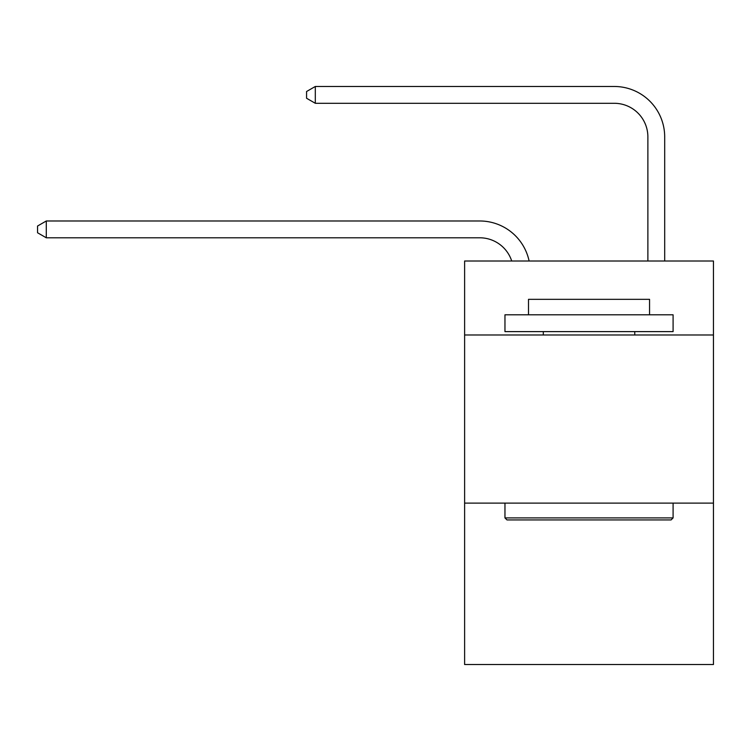 <?xml version="1.0" encoding="UTF-8"?>
<svg xmlns="http://www.w3.org/2000/svg" width="751" height="751" viewBox="0 0 751 751"><rect width="100%" height="100%" fill="white"/><g stroke="black" fill="none" stroke-linecap="round" stroke-linejoin="round"><path stroke-width="1.13" d="M713.45 334.984L713.45 261.001L464.616 261.001L464.616 334.984L713.45 334.984L713.45 664.522L464.616 664.522L464.616 334.984M713.45 503.114L464.616 503.114M479.739 237.795A33.626 33.626 0 0 1 511.713 261.001A33.626 33.626 0 0 0 479.739 237.795A33.626 33.626 0 0 1 511.713 261.001A33.626 33.626 0 0 0 479.739 237.795A33.626 33.626 0 0 1 511.713 261.001A33.626 33.626 0 0 0 479.739 237.795L46.29 237.795L37.55 232.754L37.55 226.032L46.29 220.982L479.739 220.982A50.439 50.439 0 0 1 529.098 261.001M647.878 261.001L647.878 136.917A33.626 33.626 0 0 0 614.252 103.291L315.307 103.291L306.568 98.25L306.568 91.519L315.307 86.478L614.252 86.478A50.439 50.439 0 0 1 664.691 136.917L664.691 261.001M506.981 519.927L504.963 517.908L673.093 517.908L671.084 519.927L506.981 519.927M673.093 314.8L673.093 331.613L504.963 331.613L504.963 314.8L673.093 314.8M528.507 314.8L528.507 299.339L649.559 299.339L649.559 314.8M673.093 503.114L673.093 517.908M504.963 503.114L504.963 517.908M634.764 331.613L634.764 334.984M543.302 331.613L543.302 334.984M46.29 237.795L46.29 220.982L479.739 220.982M647.878 136.917A33.626 33.626 0 0 0 614.252 103.291A33.626 33.626 0 0 1 647.878 136.917A33.626 33.626 0 0 0 614.252 103.291A33.626 33.626 0 0 1 647.878 136.917A33.626 33.626 0 0 0 614.252 103.291M315.307 103.291L315.307 86.478L614.252 86.478"/></g></svg>

